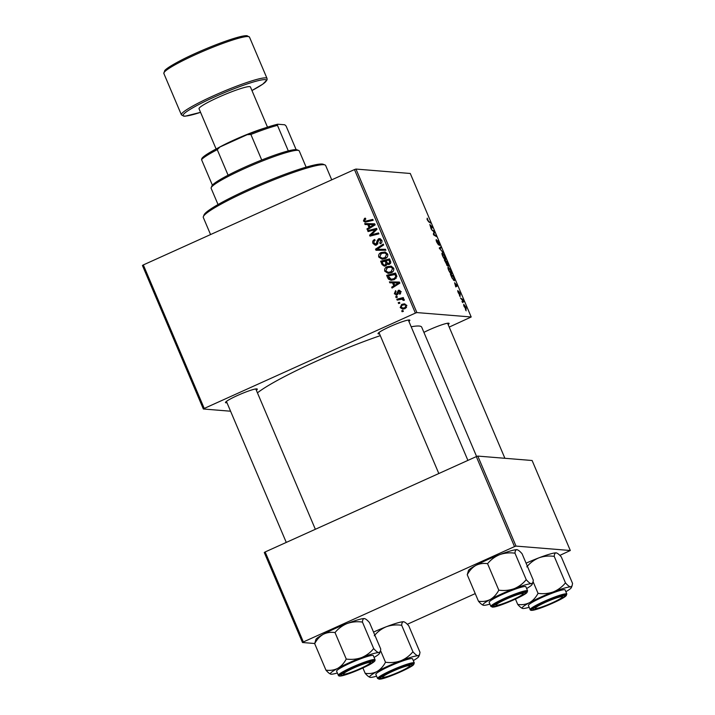 <?xml version="1.0" encoding="UTF-8"?>
<svg xmlns="http://www.w3.org/2000/svg" width="715" height="715" viewBox="0 0 715 715"><rect width="100%" height="100%" fill="white"/><g stroke="black" fill="none" stroke-linecap="round" stroke-linejoin="round"><path stroke-width="1.07" d="M379.531 333.851A17.276 1.886 -23 0 1 378.512 333.923A17.276 1.886 -23 0 1 378.038 333.476A17.276 1.886 -23 0 1 392.437 325.54A17.276 1.886 -23 0 1 409.355 319.989A17.276 1.886 -23 0 1 409.659 320.052A17.276 1.886 -23 0 1 408.9 321.393M423.906 332.359A17.276 1.886 -23 0 1 448.591 323.18A17.276 1.886 -23 0 1 448.895 323.243A17.276 1.886 -23 0 1 448.135 324.583M226.986 402.742A17.276 1.886 -23 0 1 225.958 402.804A17.276 1.886 -23 0 1 225.493 402.366A17.276 1.886 -23 0 1 239.891 394.43A17.276 1.886 -23 0 1 256.801 388.88A17.276 1.886 -23 0 1 257.114 388.942A17.276 1.886 -23 0 1 256.345 390.283M411.188 326.791A91.717 10.01 -23 0 1 419.124 326.031A91.717 10.01 -23 0 1 421.698 327.157L476.601 456.501M396.083 297.565L395.708 296.68L396.968 296.332L397.352 297.234L396.083 297.565M398.613 303.535L398.237 302.651L399.506 302.302L399.891 303.205L398.613 303.535M384.777 271.235C384.295 269.117 385.072 267.607 387.128 266.695L391.293 266.195L393.625 268.161C394.117 270.342 393.304 271.879 391.177 272.772L388.057 273.344L384.777 271.235L385.921 271.146M389.818 282.818L389.416 281.862L399.399 282.059L399.855 283.149L392.043 288.065L391.668 287.171L393.813 285.866L392.526 282.836L389.818 282.818M382.087 264.595L380.639 261.19L389.55 258.875L390.837 262.298L389.461 264.318L386.931 264.058L385.707 265.882L384.268 266.132L382.087 264.595L383.312 264.693L383.061 264.13M376.01 250.277L375.527 249.151L383.276 244.092L383.66 244.986L377.011 249.32L385.483 249.294L385.894 250.25L376.01 250.277M364.525 218.397L365.32 218.129L365.803 218.969L364.427 220.578L365.329 221.221L372.801 219.407L373.176 220.3L365.106 222.177L363.435 220.962L364.525 218.397L365.517 218.477M368.064 231.571L367.689 230.668L376.608 228.38L377.002 229.309L370.987 234.931L378.539 232.929L378.923 233.832L370.004 236.138L369.61 235.208L375.607 229.578L368.064 231.571M230.579 411.214L203.355 408.998L142.437 265.488L143.322 264.925L204.24 408.435L415.388 313.09L354.47 169.571L355.963 169.062L416.881 312.58L415.388 313.09M143.322 264.925L354.47 169.571M365.088 224.546L364.677 223.589L374.66 223.795L375.125 224.876L367.313 229.792L366.938 228.898L369.074 227.593L367.796 224.573L365.088 224.546M372.971 243.422C372.3 241.59 372.864 240.285 374.66 239.516L375.134 240.347L374.008 241.134L373.963 243.037L376.09 244.137L377.154 240.633L378.539 238.81L379.763 238.578L381.756 240.204C382.319 241.786 381.864 242.975 380.407 243.779L379.763 243.011L380.773 240.606L378.968 239.677L376.546 244.986L375.25 245.227L372.971 243.422L374.133 243.377M377.306 244.235L375.411 244.262L377.306 244.235L377.94 243.681L376.716 243.583M380.809 239.659L378.968 239.677M378.771 257.087C378.289 254.969 379.066 253.45 381.122 252.538L385.287 252.046L387.61 254.004C388.111 256.185 387.298 257.722 385.162 258.615L382.051 259.196L378.771 257.087L379.915 256.998M396.968 295.054L394.331 293.758L395.592 290.665L396.074 291.506L395.109 293.454L396.53 294.196L398.3 290.37L399.229 290.192L400.811 291.443L399.828 294.285L399.345 293.454L400.034 291.747L398.809 291.193L397.88 294.115L396.101 295.215M397.746 294.303L396.074 294.285L398.192 293.874M400.445 291.219L398.809 291.193M387.718 277.858L386.645 275.338L395.565 273.032L396.816 276.285L394.322 279.645L391.034 280.244L388.495 279.136L387.718 277.858L388.781 277.608M400.194 307.566L401.714 304.376L404.359 303.848L406.746 305.439L405.101 308.639L402.608 309.13L400.194 307.566L401.258 307.656M402.509 298.798L404.27 299.603L404.306 300.309L403.215 300.38L401.973 299.192L397.165 300.121L396.789 299.228L403.269 297.547L403.653 298.441L402.42 298.79M402.089 311.713L401.714 310.828L402.974 310.48L403.358 311.382L402.089 311.713M451.406 273.854C450.727 273.818 449.789 272.54 448.582 270.047C447.84 268.089 447.742 267.142 448.269 267.195L451.102 270.994C451.871 273.005 451.969 273.961 451.406 273.854L451.567 273.827M454.579 282.765L457.421 285.929L455.777 286.921L454.579 282.765M427.391 218.951L428.419 221.042L430.743 223.08L428.732 221.9L427.248 219.773L427.204 218.155L427.615 219.049L426.998 219.121M438.536 244.95L436.776 242.224C436.043 240.446 435.909 239.579 436.382 239.65L438.143 244.056L437.66 240.606L439.233 243.037L439.627 245.459L438.045 241.491L438.617 244.932M436.713 240.517L436.266 240.866M443.452 253.03L439.26 248.007L440.842 246.881L441.218 247.765L439.868 248.74L443.452 253.03M439.6 248.802L440.297 248.489L439.618 248.847M445.391 259.706C444.721 259.661 443.783 258.392 442.576 255.89C441.834 253.932 441.727 252.985 442.263 253.039L445.096 256.837C445.865 258.848 445.963 259.804 445.391 259.706L445.561 259.679M466.207 310.802L465.438 309.693L466.207 310.802M449.199 327.086L471.194 316.986L410.276 173.477L355.963 169.062M471.194 316.986L416.881 312.58M447.519 265.962L444.373 260.046L447.116 261.654L448.511 265.015L448.519 266.15L447.501 264.934L447.59 265.944M429.84 224.501L432.682 227.656L431.047 228.648L429.84 224.501M433.487 231.437L431.413 229.533L434.166 231.16L434.568 232.089L433.791 234.377L436.105 235.709L436.481 236.611L433.737 234.994L433.344 234.064L434.112 231.758L433.487 231.437M458.208 291.38L459.093 293.802L458.744 291.318L459.977 293.213L460.353 295.188L459.155 292.203L459.486 294.687L458.145 292.56L457.806 290.496L457.761 291.55M452.077 278.09L450.379 274.194L453.122 275.811L454.454 279.02L454.409 280.825L452.077 278.09M466.135 309.211L464.008 306.377L463.731 304.322L465.912 307.2L466.251 309.202M462.739 302.624L461.97 301.507L462.739 302.624M461.711 299.478L460.514 298.084L462.516 299.254L463.633 301.962L461.711 299.478M460.201 296.654L459.432 295.536L460.201 296.654M314.698 643.509L302.481 642.517L264.282 552.516L265.158 551.953L303.366 641.954L514.514 546.6L476.306 456.599L477.799 456.09L516.007 546.09L514.514 546.6M265.158 551.953L476.306 456.599M559.854 555.394L570.311 550.505L516.007 546.09M570.311 550.505L532.112 460.505L477.799 456.09M407.309 624.275L475.243 593.602M303.366 641.954L302.481 642.517M257.436 392.848A91.717 10.01 -23 0 1 380.291 335.639M204.24 408.435L203.355 408.998M446.473 261.949L447.116 261.654M447.787 265.417L447.179 262.369L446.321 261.86L447.796 265.426M445.999 261.672L445.07 261.127L447.206 265.068L446.786 265.256L445.999 261.672M444.48 259.071L445.043 258.821L444.837 256.792L443.836 254.969L442.63 253.923L442.004 254.174M442.656 256.068L445.159 258.803L444.507 259.098M442.63 253.923L442.853 255.97M439.493 248.552L441.218 247.765M429.715 222.481L430.358 222.186M430.957 228.442L432.682 227.656M431.431 226.235L430.296 225.002L431.324 227.415L432.173 226.977L431.431 226.235M433.513 231.454L434.166 231.16M433.808 232.438L434.568 232.089M433.817 235.047L434.488 234.743M435.453 236.004L436.105 235.709M455.687 286.706L457.421 285.929M456.17 284.499L455.035 283.274L456.054 285.687L456.903 285.24L456.17 284.499M452.479 276.106L453.122 275.811M453.48 280.191L454.168 278.921L453.185 276.517L451.076 275.284L451.558 276.419C452.613 278.77 453.444 279.94 454.043 279.94L453.516 280.226M450.495 273.219L451.049 272.969L450.843 270.94L449.842 269.117L448.636 268.08L448.01 268.331M448.663 270.216L451.165 272.951L450.513 273.246M448.636 268.08L448.859 270.127M464.053 306.467L465.858 308.317L465.286 308.576L465.706 307.146L464.133 305.207L463.651 305.394M464.133 305.207L464.205 306.395M461.836 299.558L462.516 299.254M369.128 231.294L367.689 230.668M368.904 230.766L376.769 228.746M373.31 234.261L370.987 234.931M374.526 234.359L378.7 233.296M371.067 235.861L369.61 235.208M372.56 233.617L374.857 231.374L373.632 231.276M376.644 229.658L375.607 229.578M366.268 224.555L365.901 223.688L364.677 223.589M365.901 223.688L374.696 223.867M368.243 229.202L366.938 228.898M368.154 229.006L370.298 227.692L369.074 227.593M370.298 227.692L370.021 227.03L373.927 224.626L368.976 224.617L369.995 227.03L371.219 227.129L375.152 224.725M368.994 224.671L367.796 224.573M375.053 224.716L373.927 224.626M365.329 221.221L372.962 219.782M365.767 222.159L364.659 221.06L363.435 220.962M364.596 219.523L365.58 218.576M374.222 240.892L375 240.106M378.298 240.732L377.154 240.633M378.718 239.82L379.763 238.917L378.539 238.81M379.763 238.917L380.362 238.712M381.104 243.332L379.763 243.011M380.979 243.109L379.951 242.93M381.926 240.705L380.773 240.606M381.989 240.714L380.183 239.775M375.867 245.2L374.186 243.52M377.189 250.277L376.751 249.249L375.527 249.151M376.751 249.249L383.58 244.798M385.528 249.392L377.011 249.32M380.496 254.048L382.337 252.636L381.122 252.538M382.337 252.636L384.965 251.966M382.677 259.214L379.987 257.185M387.852 254.513L385.385 252.985L381.453 253.441L379.763 256.712L382.168 258.187L384.885 257.695L386.627 254.415L384.947 253.03L386.163 253.128M382.168 258.187L386.1 257.793L387.208 257.078M387.78 254.513L386.627 254.415M386.1 257.793L384.885 257.695M386.27 261.127L382.06 261.815L380.639 261.19M381.864 261.288L389.711 259.25M388.763 264.541L386.931 264.058M384.885 266.114L383.312 264.693M387.36 264.094L386.931 262.637M382.06 261.815L383.177 264.327L384.456 265.149L386.708 265.024M388.897 263.585L390.613 263.343M388.889 260.046L386.118 260.76L387.682 263.486L389.049 263.451L389.532 261.556L388.889 260.046L390.086 260.144M390.703 261.654L389.532 261.556M390.265 263.549L387.682 263.486M387.092 263.004L385.868 262.906L385.072 261.029M386.583 265.086L385.358 264.988L385.868 262.906M384.456 265.149L385.358 264.988M397.951 293.856L396.977 293.776M398.675 291.264L399.524 290.469L398.3 290.37M400.641 293.677L399.345 293.454M400.945 291.818L400.034 291.747M401.258 291.845L400.034 291.291M396.709 295.152L395.708 294.178M395.324 293.838L394.331 293.758M395.547 291.8L395.958 291.291M391.007 282.827L390.631 281.96L389.416 281.862M390.631 281.96L399.426 282.139M392.973 287.475L391.668 287.171M392.893 287.269L395.029 285.964L393.813 285.866M395.029 285.964L394.752 285.303M393.724 282.934L392.526 282.836M399.783 282.979L393.706 282.89L394.734 285.303L395.949 285.401L399.882 282.988M394.734 285.303L398.666 282.89M396.101 274.292L388.066 275.963L386.645 275.338M387.87 275.436L395.717 273.407M391.659 280.271L388.495 279.136M389.72 279.234L388.933 277.956M388.066 275.963L391.194 279.27L396.28 278.189M396.834 276.75L395.779 276.66L394.903 274.194M395.216 278.841L394.001 278.743L395.779 276.66M391.194 279.27L394.001 278.743M386.502 268.197L388.343 266.793L387.128 266.695M388.343 266.793L390.971 266.123M388.683 273.362L385.993 271.334M393.858 268.67L391.391 267.133L387.459 267.598L385.769 270.86L388.173 272.344L390.891 271.843L392.642 268.572L390.953 267.187L392.169 267.285M388.173 272.344L392.106 271.941L393.214 271.226M393.786 268.661L392.642 268.572M392.106 271.941L390.891 271.843M401.598 305.546L402.929 304.474L401.714 304.376M402.929 304.474L404.958 303.947M403.224 309.13L401.499 307.834M406.871 305.814L404.449 304.787L402.179 305.216L400.954 307.236L403.698 308.237L406.549 307.522M406.629 305.189L404.449 304.787M405.95 307.852L404.726 307.754L405.977 305.743M402.482 308.138L404.726 307.754M399.676 303.258L398.237 302.651M398.237 299.862L396.789 299.228M398.005 299.326L403.43 297.923M404.332 299.934L403.215 299.844M404.315 299.755L401.973 299.192M397.138 297.288L395.708 296.68M403.153 311.445L401.714 310.828M211.184 187.67L211.89 185.954A46.52 5.077 -23 0 1 212.391 185.185A46.52 5.077 -23 0 1 228.094 175.202A46.52 5.077 -23 0 1 261.726 160.008A46.52 5.077 -23 0 1 288.306 150.901A46.52 5.077 -23 0 1 296.189 149.65A46.52 5.077 -23 0 1 297.02 149.819L298.745 150.499A47.851 5.22 157 0 0 297.896 150.329A47.851 5.22 157 0 0 251.054 165.701A47.851 5.22 157 0 0 211.184 187.67A47.851 5.22 157 0 0 211.14 188.313L218.039 204.544M306.127 167.149L299.236 150.919A47.851 5.22 157 0 0 298.745 150.499M212.391 185.185L201.55 159.651L201.853 158.498A45.197 4.933 -23 0 1 219.925 147.004L247.184 134.688A45.197 4.933 -23 0 1 277.769 124.213L284.784 124.785L286.116 126.063L296.126 149.641M219.925 147.004L217.253 149.658A46.52 5.077 157 0 0 201.55 159.651M228.094 175.202L217.253 149.658M261.726 160.008L250.885 134.465L247.184 134.688M277.769 124.213L277.465 125.366A46.52 5.077 157 0 0 250.885 134.465M288.306 150.901L277.465 125.366M203.364 216.582L204.07 214.866A65.128 7.105 -23 0 1 258.33 184.971A65.128 7.105 -23 0 1 322.09 164.039A65.128 7.105 -23 0 1 323.252 164.28L324.976 164.959A66.459 7.257 157 0 0 323.797 164.718A66.459 7.257 157 0 0 258.732 186.07A66.459 7.257 157 0 0 203.364 216.582A66.459 7.257 157 0 0 203.31 217.476L210.559 234.565M331.733 179.84L325.665 165.54A66.459 7.257 157 0 0 324.976 164.959M535.758 608.474A14.622 1.6 157 0 0 550.076 603.773A14.622 1.6 157 0 0 562.258 597.061A14.622 1.6 157 0 0 561.856 596.685A14.622 1.6 157 0 0 546.081 602.03A14.622 1.6 157 0 0 535.499 608.42A14.622 1.6 157 0 0 535.758 608.474M526.812 566.87C530.074 562.866 534.105 559.863 538.913 557.834A26.75 2.923 -23 0 1 549.898 554.071A26.75 2.923 -23 0 1 556.163 552.883L556.645 552.972A26.75 2.923 -23 0 1 556.699 552.999M526.079 563.188A26.75 2.923 -23 0 1 538.913 557.834C543.784 556.136 548.897 555.653 554.232 556.377C554.331 554.098 554.974 552.936 556.163 552.883C557.477 553.124 559.193 554.482 561.32 556.949L572.563 583.431L572.089 585.826L570.624 586.935C569.319 586.684 567.594 585.326 565.467 582.859C562.204 586.854 558.174 589.866 553.365 591.895C548.485 593.593 543.382 594.076 538.046 593.352C535.866 597.463 533.015 600.564 529.493 602.674C525.829 604.479 521.905 605.06 517.723 604.416C519.832 606.874 521.548 608.233 522.871 608.492A26.75 2.923 -23 0 1 522.397 608.402A26.75 2.923 -23 0 1 529.493 602.674A26.75 2.923 -23 0 1 553.365 591.895A26.75 2.923 -23 0 1 570.624 586.935A26.75 2.923 -23 0 1 571.348 587.623A26.75 2.923 -23 0 1 565.86 591.716M529.154 607.294A26.75 2.923 -23 0 1 529.145 607.303A26.75 2.923 -23 0 1 522.871 608.492M537.439 608.769A17.276 1.886 -23 0 1 532.916 609.1A17.276 1.886 -23 0 1 543.266 602.977A17.276 1.886 -23 0 1 560.185 596.39A17.276 1.886 -23 0 1 564.537 595.675A17.276 1.886 -23 0 1 555.966 601.413A17.276 1.886 -23 0 1 537.439 608.769M566.852 594.058L565.1 589.92A19.94 2.181 157 0 0 559.872 590.572A19.94 2.181 157 0 0 539.405 598.616A19.94 2.181 157 0 0 528.394 605.507L530.146 609.636A19.94 2.181 -23 0 1 541.166 602.754A19.94 2.181 -23 0 1 561.624 594.701A19.94 2.181 -23 0 1 566.852 594.058L565.181 596.605C560.739 599.948 544.329 607.205 536.125 609.475C532.362 610.601 530.369 610.655 530.146 609.636M515.452 599.072L517.723 604.416M533.122 581.733L538.046 593.352M554.232 556.377L565.467 582.859M556.163 552.883A26.75 2.923 -23 0 1 556.645 552.972M383.213 677.364A14.622 1.6 157 0 0 397.522 672.663A14.622 1.6 157 0 0 409.704 665.951A14.622 1.6 157 0 0 409.311 665.576A14.622 1.6 157 0 0 393.527 670.911A14.622 1.6 157 0 0 382.954 677.311A14.622 1.6 157 0 0 383.213 677.364M370.316 677.382A26.75 2.923 -23 0 1 369.843 677.284A26.75 2.923 -23 0 1 370.45 675.693A26.75 2.923 -23 0 1 376.939 671.564C373.31 673.36 369.387 673.941 365.168 673.307C367.278 675.764 368.994 677.123 370.316 677.382A26.75 2.923 157 0 0 376.599 676.184M380.925 677.337A17.276 1.886 -23 0 1 397.183 669.043A17.276 1.886 -23 0 1 411.992 664.566A17.276 1.886 -23 0 1 411.599 665.602A17.276 1.886 -23 0 1 393.599 674.602A17.276 1.886 -23 0 1 380.371 677.99A17.276 1.886 -23 0 1 380.925 677.337M376.501 673.378A19.94 2.181 157 0 0 375.84 674.397L377.6 678.526A19.94 2.181 -23 0 1 378.253 677.507A19.94 2.181 -23 0 1 398.023 667.524A19.94 2.181 -23 0 1 414.307 662.948L412.546 658.81A19.94 2.181 157 0 0 396.262 663.395A19.94 2.181 157 0 0 376.501 673.378M362.898 667.962L365.168 673.307M385.501 662.242C383.338 666.326 380.487 669.437 376.939 671.564A26.75 2.923 -23 0 1 400.811 660.776C395.896 662.483 390.792 662.966 385.501 662.242L380.568 650.623M374.258 635.76C377.556 631.738 381.587 628.726 386.359 626.724C391.275 625.026 396.378 624.535 401.678 625.268L412.921 651.749C409.624 655.762 405.593 658.774 400.811 660.776A26.75 2.923 -23 0 1 418.069 655.825C416.765 655.575 415.049 654.216 412.921 651.749M401.678 625.268C401.776 622.988 402.42 621.827 403.618 621.764L404.091 621.862A26.75 2.923 -23 0 1 404.154 621.889M373.534 632.078A26.75 2.923 -23 0 1 386.359 626.724A26.75 2.923 -23 0 1 403.618 621.764C404.922 622.014 406.638 623.373 408.766 625.84L420.009 652.321L419.535 654.717L418.069 655.825A26.75 2.923 -23 0 1 418.793 656.513A26.75 2.923 -23 0 1 413.306 660.606M403.618 621.764A26.75 2.923 -23 0 1 404.091 621.862M522.62 593.495A14.622 1.6 157 0 0 506.846 598.839A14.622 1.6 157 0 0 496.264 605.23A14.622 1.6 157 0 0 496.523 605.283A14.622 1.6 157 0 0 510.841 600.582A14.622 1.6 157 0 0 523.023 593.87A14.622 1.6 157 0 0 522.62 593.495M487.567 563.679C490.865 559.666 494.896 556.654 499.678 554.652A26.75 2.923 -23 0 0 475.797 565.431C472.257 567.558 469.398 570.659 467.244 574.753L468.45 570.57A26.75 2.923 -23 0 1 469.308 569.56A26.75 2.923 -23 0 1 475.797 565.431C479.434 563.635 483.358 563.045 487.567 563.679L498.811 590.161C496.648 594.254 493.797 597.365 490.258 599.483C486.62 601.288 482.697 601.869 478.478 601.235C480.587 603.692 482.312 605.051 483.635 605.31A26.75 2.923 -23 0 1 483.161 605.212A26.75 2.923 -23 0 1 490.258 599.483A26.75 2.923 -23 0 1 514.13 588.704C509.214 590.402 504.111 590.894 498.811 590.161M516.927 549.692A26.75 2.923 -23 0 1 517.41 549.79L516.927 549.692A26.75 2.923 -23 0 0 499.678 554.652C504.593 552.945 509.697 552.463 514.988 553.187C515.086 550.908 515.738 549.746 516.927 549.692C518.232 549.933 519.957 551.292 522.084 553.768L533.319 580.249L532.854 582.636L531.388 583.744A26.75 2.923 -23 0 1 532.112 584.432A26.75 2.923 -23 0 1 531.254 585.442A26.75 2.923 -23 0 1 526.624 588.525M524.917 593.522A17.276 1.886 -23 0 1 506.917 602.522A17.276 1.886 -23 0 1 493.681 605.909A17.276 1.886 -23 0 1 494.235 605.256A17.276 1.886 -23 0 1 510.492 596.962A17.276 1.886 -23 0 1 525.302 592.494A17.276 1.886 -23 0 1 524.917 593.522M527.616 590.867L525.865 586.738A19.94 2.181 157 0 0 509.58 591.314A19.94 2.181 157 0 0 489.811 601.297A19.94 2.181 157 0 0 489.158 602.316L490.91 606.454A19.94 2.181 -23 0 1 491.562 605.435A19.94 2.181 -23 0 1 511.332 595.452A19.94 2.181 -23 0 1 527.616 590.867L526.785 592.762C524.274 595.649 500.768 606.034 493.904 607.017L490.91 606.454M514.988 553.187L526.231 579.668C522.933 583.69 518.902 586.702 514.13 588.704A26.75 2.923 157 0 1 531.388 583.744C530.074 583.503 528.358 582.144 526.231 579.668M467.244 574.753L478.478 601.235M489.918 604.112A26.75 2.923 -23 0 1 483.635 605.31M370.075 662.385A14.622 1.6 157 0 0 354.291 667.73A14.622 1.6 157 0 0 343.718 674.12A14.622 1.6 157 0 0 343.978 674.174A14.622 1.6 157 0 0 358.286 669.472A14.622 1.6 157 0 0 370.468 662.76A14.622 1.6 157 0 0 370.075 662.385M361.576 657.594A26.75 2.923 -23 0 1 372.569 653.832A26.75 2.923 -23 0 1 378.834 652.634C377.529 652.384 375.813 651.025 373.677 648.559C370.415 652.563 366.384 655.575 361.576 657.594C356.705 659.293 351.592 659.775 346.257 659.051C344.076 663.163 341.225 666.273 337.703 668.373C334.039 670.178 330.116 670.759 325.933 670.125C328.042 672.583 329.758 673.932 331.081 674.2A26.75 2.923 -23 0 1 330.607 674.102A26.75 2.923 -23 0 1 337.703 668.373A26.75 2.923 157 0 1 361.576 657.594M368.395 662.09A17.276 1.886 -23 0 1 372.756 661.375A17.276 1.886 -23 0 1 364.176 667.113A17.276 1.886 -23 0 1 345.649 674.468A17.276 1.886 -23 0 1 341.135 674.799A17.276 1.886 -23 0 1 351.476 668.686A17.276 1.886 -23 0 1 368.395 662.09M368.082 656.272A19.94 2.181 157 0 0 347.624 664.324A19.94 2.181 157 0 0 336.604 671.206L338.365 675.344A19.94 2.181 -23 0 1 349.376 668.453A19.94 2.181 -23 0 1 369.834 660.41A19.94 2.181 -23 0 1 375.071 659.757L373.31 655.628A19.94 2.181 157 0 0 368.082 656.272M362.442 622.077C362.541 619.798 363.184 618.636 364.382 618.582A26.75 2.923 -23 0 0 347.124 623.534A26.75 2.923 -23 0 0 323.252 634.321A26.75 2.923 -23 0 0 315.905 639.451L314.689 643.643C316.87 639.532 319.721 636.422 323.252 634.321C326.907 632.516 330.831 631.935 335.022 632.569C338.284 628.574 342.315 625.562 347.124 623.534C352.003 621.836 357.107 621.353 362.442 622.077L373.677 648.559M335.022 632.569L346.257 659.051M364.382 618.582A26.75 2.923 -23 0 1 364.856 618.672L364.382 618.582C365.687 618.824 367.403 620.182 369.53 622.658L380.773 649.131L380.3 651.526L378.834 652.634A26.75 2.923 -23 0 1 379.558 653.322A26.75 2.923 -23 0 1 374.07 657.416M314.689 643.643L325.933 670.125M337.364 672.994A26.75 2.923 -23 0 1 331.081 674.2M267.499 127.163L250.429 86.953A27.912 3.048 157 0 0 249.642 86.604A27.912 3.048 157 0 0 220.908 96.185A27.912 3.048 157 0 0 199.038 108.76L216.109 148.979M218.129 147.925A35.893 3.915 -23 0 1 265.337 127.887M433.496 233.528L434.255 233.188M433.415 234.234L434.014 233.957M373.176 225.877L371.952 225.779M367.707 221.141L366.482 221.042M378.163 242.063L377.002 241.974M380.228 249.374L379.004 249.276M398.112 292.748L397.183 292.667M397.906 284.15L396.691 284.052M396.628 275.579L395.449 275.481M536.214 609.439A19.144 2.091 157 0 0 561.159 599.027A19.144 2.091 157 0 0 561.409 595.72A19.144 2.091 157 0 0 536.465 606.123A19.144 2.091 157 0 0 536.214 609.439M379.272 677.972A19.144 2.091 157 0 0 391.525 675.63A19.144 2.091 157 0 0 413.252 664.968A19.144 2.091 157 0 0 400.999 667.301A19.144 2.091 157 0 0 379.272 677.972M526.562 592.887A19.144 2.091 157 0 0 514.308 595.229A19.144 2.091 157 0 0 492.581 605.891A19.144 2.091 157 0 0 504.835 603.558A19.144 2.091 157 0 0 526.562 592.887M369.619 661.42A19.144 2.091 157 0 0 344.675 671.832A19.144 2.091 157 0 0 344.424 675.139A19.144 2.091 157 0 0 369.369 664.736A19.144 2.091 157 0 0 369.619 661.42M249.49 37.109A46.52 5.077 157 0 0 248.177 36.537A46.52 5.077 157 0 0 200.298 52.499A46.52 5.077 157 0 0 163.842 73.466L164.736 70.553C165.755 69.319 168.91 66.701 179.921 60.873C202.122 49.165 240.267 34.651 247.104 35.75L249.49 37.109L267.035 78.462A46.52 5.077 -23 0 0 265.73 77.89A46.52 5.077 -23 0 0 217.852 93.853A46.52 5.077 -23 0 0 181.396 114.82L163.842 73.466M267.035 78.462L267.088 79.857L262.78 84.156L251.948 90.537A45.197 4.933 157 0 0 265.059 79.642A45.197 4.933 157 0 0 214.357 97.017A45.197 4.933 157 0 0 184.399 116.071A45.197 4.933 157 0 0 200.549 112.335L185.283 116.17L183.773 116.179L181.396 114.82M164.602 71.831A45.197 4.933 -23 0 1 199.503 51.569A45.197 4.933 -23 0 1 246.478 35.857M388.182 263.62L389.398 263.719M562.258 597.061L562.794 595.747M504.897 458.288L447.572 323.243M535.499 608.42L534.185 607.893M571.348 587.623L572.089 585.826M409.704 665.951L410.249 664.637M382.954 677.311L381.631 676.783M377.6 678.526L380.594 679.089C387.45 678.115 410.964 667.73 413.467 664.834L414.307 662.948M418.793 656.513L419.535 654.717M496.264 605.23L494.941 604.702M378.968 332.52L438.822 473.527M408.328 320.052L467.905 460.397M523.023 593.87L523.559 592.556M532.112 584.432L532.854 582.636M343.718 674.12L342.396 673.593M286.268 542.417L226.414 401.41M315.351 529.288L255.782 388.942M370.468 662.76L371.014 661.447M338.365 675.344C338.579 676.354 340.572 676.301 344.335 675.175C351.423 673.012 359.019 669.928 367.126 665.915C370.442 664.378 373.051 662.689 374.946 660.848L375.071 659.757M379.558 653.322L380.3 651.526"/></g></svg>
